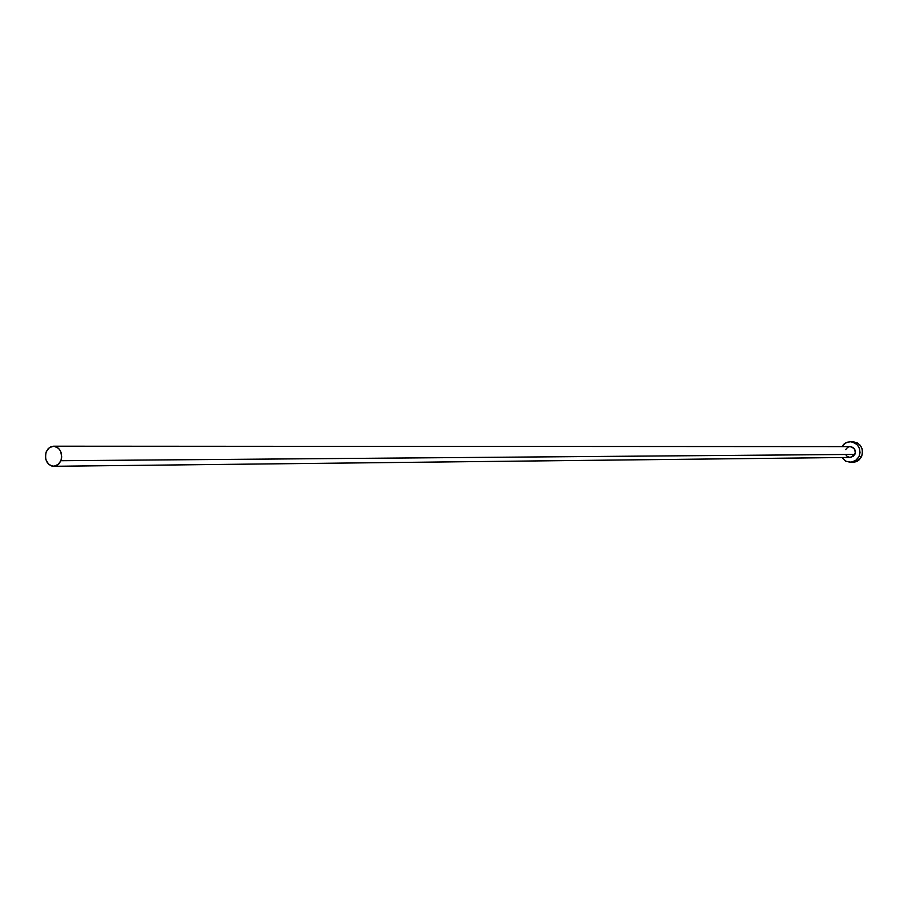 <?xml version="1.0" encoding="UTF-8"?>
<svg xmlns="http://www.w3.org/2000/svg" width="908" height="908" viewBox="0 0 908 908"><rect width="100%" height="100%" fill="white"/><g stroke="black" fill="none" stroke-linecap="round" stroke-linejoin="round"><path stroke-width="1.36" d="M854.859 454.42C856.017 450.05 854.485 447.44 850.24 446.611L854.11 448.45L855.381 452.388L853.634 456.1L850.274 457.439L854.859 454.42L60.881 460.719L854.859 454.42M46.24 451.798L49.236 447.723L53.549 446.203C60.291 447.757 62.731 452.593 60.881 460.719L57.908 464.76L53.651 466.292C46.875 464.794 44.401 459.959 46.24 451.798L45.423 455.578L45.831 459.459L48.589 464.204L51.438 465.94L54.616 466.213L58.941 463.818L60.881 460.719L61.71 456.928L60.632 451.242L58.521 448.291L54.083 446.225L50.927 446.736L48.169 448.7L46.24 451.798M850.467 462.342L857.39 461.116L861.59 456.576L859.036 456.599L860.035 452.706L859.535 448.711L857.617 445.215L854.576 442.764L850.887 441.731L847.096 442.253L843.793 444.262L841.92 446.6L845.507 443.002L850.308 441.708C858.355 443.331 861.261 448.291 859.036 456.599L861.59 456.576C863.803 448.291 860.898 443.342 852.873 441.719L850.342 441.708M859.036 456.599L855.484 460.753L850.41 462.342L845.598 461.094L841.977 457.53L845.904 461.264L851.511 462.251L856.698 459.8L859.036 456.599M849.899 457.428L847.107 456.315L845.791 454.726M845.632 449.619L847.675 447.326L849.57 446.657M852.941 462.297L855.949 461.763L859.263 459.766L861.59 456.576L862.577 452.695L862.078 448.711L860.171 445.226L857.141 442.775L852.839 441.719M850.24 446.611L53.583 446.203M850.308 457.439L53.651 466.292"/></g></svg>
